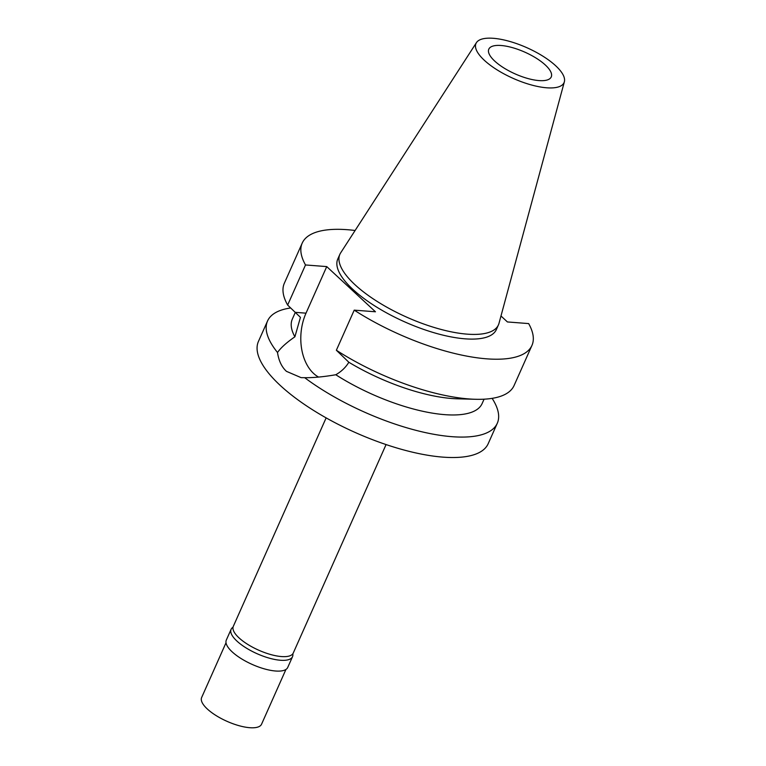 <?xml version="1.0" encoding="UTF-8"?>
<svg xmlns="http://www.w3.org/2000/svg" width="766" height="766" viewBox="0 0 766 766"><rect width="100%" height="100%" fill="white"/><g stroke="black" fill="none" stroke-linecap="round" stroke-linejoin="round"><path stroke-width="1.15" d="M546.704 87.793A48.201 16.804 -156 0 1 496.033 69.199A48.201 16.804 -156 0 1 476.433 42.637A48.201 16.804 -156 0 1 493.352 38.3A48.201 16.804 -156 0 1 541.945 55.592A48.201 16.804 -156 0 1 564.36 81.79A48.201 16.804 -156 0 1 546.704 87.793M538.938 80.583A34.164 11.911 24 0 0 551.242 76.945A34.164 11.911 24 0 0 536.305 58.226A34.164 11.911 24 0 0 501.117 45.5A34.164 11.911 24 0 0 488.813 49.148A34.164 11.911 24 0 0 503.75 67.868A34.164 11.911 24 0 0 538.938 80.583M564.36 81.79L498.992 323.338A86.778 30.247 -156 0 1 498.436 324.889A86.778 30.247 -156 0 1 467.193 334.148A86.778 30.247 -156 0 1 377.81 301.842A86.778 30.247 -156 0 1 339.884 254.293A86.778 30.247 -156 0 1 340.669 252.847L476.433 42.637M339.884 254.293L337.796 258.975A86.778 30.247 24 0 0 375.733 306.524A86.778 30.247 24 0 0 465.115 338.831A86.778 30.247 24 0 0 496.358 329.572L498.436 324.889M500.983 315.985L507.418 321.95L528.655 323.587A125.739 43.834 -156 0 1 531.949 345.418A125.739 43.834 -156 0 1 354.218 310.144L375.455 311.781L326.737 266.597L305.5 264.959A125.739 43.834 -156 0 1 302.206 243.128A125.739 43.834 -156 0 1 355.108 230.489M302.206 243.128L284.349 283.228A125.739 43.834 24 0 0 287.643 305.06L300.444 317.363L294.891 336.81C286.656 342.488 280.873 347.716 277.512 352.494A125.739 43.834 -156 0 1 267.545 320.983A125.739 43.834 -156 0 1 290.649 307.98M305.5 264.959L287.643 305.06M318.57 377.073A44.007 29.472 94.4 0 1 306.007 313.17L326.737 266.597M354.218 310.144L336.36 350.244L348.836 362.251A103.879 36.203 -156 0 0 457.513 398.808L475.6 399.287A125.739 43.834 24 0 0 514.091 385.518L531.949 345.418M336.36 350.244A125.739 43.834 24 0 0 475.6 399.287M295.293 312.423L292.334 319.068A103.879 36.203 24 0 0 294.891 336.81M277.512 352.494C278.738 360.738 281.716 367.019 286.455 371.347L301.115 377.648L304.676 377.686C313.313 377.81 323.683 376.824 335.786 374.746C341.387 371.558 345.734 367.393 348.836 362.251M267.545 320.983L258.439 341.425A125.739 43.834 24 0 0 313.409 410.317A125.739 43.834 24 0 0 442.911 457.13A125.739 43.834 24 0 0 488.181 443.715L497.287 423.272A125.739 43.834 -156 0 1 452.017 436.687A125.739 43.834 -156 0 1 304.676 377.686M335.786 374.746A103.879 36.203 24 0 0 482.12 403.567L484.074 399.191M492.126 398.358A125.739 43.834 -156 0 1 497.287 423.272M326.134 417.882L233.304 626.368A32.814 11.433 24 0 0 247.648 644.34A32.814 11.433 24 0 0 281.438 656.558A32.814 11.433 24 0 0 293.254 653.053L386.074 444.567M292.804 653.819A33.618 11.72 -156 0 1 292.535 656.663A33.618 11.72 -156 0 1 280.423 660.254A33.618 11.72 -156 0 1 245.8 647.739A33.618 11.72 -156 0 1 231.102 629.317A33.618 11.72 -156 0 1 233.036 627.21M231.102 629.317L226.315 640.079A33.618 11.72 24 0 0 241.012 658.501A33.618 11.72 24 0 0 275.636 671.016A33.618 11.72 24 0 0 287.738 667.425L292.535 656.663M226.018 642.76L201.64 697.52A32.804 11.433 24 0 0 215.974 715.492A32.804 11.433 24 0 0 249.754 727.7A32.804 11.433 24 0 0 261.56 724.205L285.938 669.446M295.197 312.337L306.007 313.17"/></g></svg>
